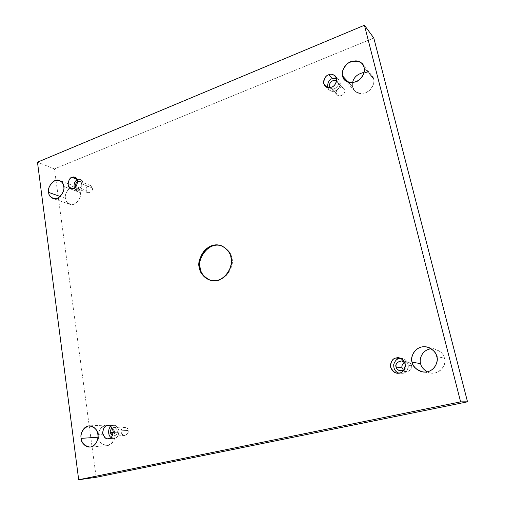 <?xml version="1.0" encoding="UTF-8"?>
<svg xmlns="http://www.w3.org/2000/svg" width="505" height="505" viewBox="0 0 505 505"><rect width="100%" height="100%" fill="white"/><g stroke="black" fill="none" stroke-linecap="round" stroke-linejoin="round"><path stroke-width="0.38" stroke-dasharray="2.52 1.89" d="M231.726 258.023C235.229 264.033 225.798 284.643 210.939 280.496L210.56 280.382C225.432 285.041 235.362 264.121 231.726 258.023L230.993 257.771L231.726 258.023C231.359 253.22 228.045 249.18 221.771 245.891L222.143 246.023C228.165 249.356 231.359 253.352 231.726 258.023M444.413 358.197C446.673 362.104 442.216 374.407 431.163 373.075L427.198 371.85C438.599 377.822 448.023 362.988 444.413 358.197C443.788 353.09 439.388 349.946 431.201 348.778L435.31 349.113C440.947 351.512 443.977 354.542 444.413 358.197L436.749 356.524L444.413 358.197M114.818 433.46C115.714 436.503 113.694 444.905 107.111 445.637C101.467 444.419 98.582 441.604 98.45 437.197L97.957 437.229L98.45 437.197C98.677 442.039 101.865 444.804 108.019 445.498C113.644 442.178 115.91 438.17 114.818 433.46C114.534 428.581 111.315 425.841 105.173 425.242C99.624 428.581 97.383 432.564 98.45 437.197C97.528 434.13 99.712 425.557 106.422 425.071C111.857 426.384 114.654 429.181 114.818 433.46L97.863 434.515L114.818 433.46M373.548 78.919C374.843 82.05 373.359 86.014 369.105 90.812C362.956 94.448 358.165 94.454 354.731 90.837L352.698 87.005L348.393 82.296L352.698 87.005C353.292 91.834 357.572 93.791 365.538 92.882C373.157 89.663 374.685 81.772 373.548 78.919C373.176 75.308 370.032 73.118 364.124 72.354C367.773 72.404 370.342 73.459 371.831 75.504L373.548 78.919L364.086 67.481L373.548 78.919M80.346 192.62C82.012 195.681 76.722 206.709 69.892 204.317C67.058 202.739 65.612 200.75 65.549 198.358L60.196 196.47L65.549 198.358C65.719 202.562 68.585 204.5 74.128 204.178C79.228 200.422 81.305 196.571 80.346 192.62C80.125 188.397 77.246 186.484 71.704 186.882C66.666 190.637 64.615 194.463 65.549 198.358C63.851 195.265 69.355 184.142 76.173 186.774C78.868 188.352 80.257 190.297 80.346 192.62L63.706 186.427L80.346 192.62M77.013 179.338L80.642 179.572C85.547 181.112 82.145 190.903 79.298 190.473L73.553 188.321L79.298 190.473C81.545 189.893 82.852 187.462 83.211 183.201C81.728 179.673 79.904 178.48 77.751 179.629L77.233 179.868L77.751 179.629L77.013 179.338M92.333 187.974C92.642 190.757 91.171 192.355 87.914 192.765L86.178 190.36L75.958 186.471L86.178 190.36C85.743 194.962 93.993 191.786 92.333 187.974C92.75 183.365 84.524 186.579 86.178 190.36C85.882 187.557 87.365 185.966 90.629 185.588L92.333 187.974L81.646 183.814L92.333 187.974M75.567 186.926L77.164 188.706C80.459 188.283 81.949 186.648 81.646 183.814L79.929 181.39L77.555 181.648C80.156 181.087 81.52 181.806 81.646 183.814C83.249 186.774 76.192 191.307 75.567 186.926M336.538 78.363L338.842 79.784C342.706 83.975 337.769 90.647 335.238 90.805L331.596 87.1L335.238 90.805C339.051 91.033 343.248 79.992 336.538 78.363M344.719 90.098C346.638 92.245 340.193 98.544 337.34 94.972L336.431 93.311L330.605 87.409L336.431 93.311C336.665 95.268 338.363 96.057 341.525 95.697C344.315 93.766 345.382 91.897 344.719 90.098C344.467 88.141 342.769 87.352 339.606 87.731C336.835 89.669 335.774 91.525 336.431 93.311C334.493 91.127 341.083 84.84 343.861 88.501L344.719 90.098L338.009 83.035L344.719 90.098M330.062 87.516L330.491 88.047C333.388 91.676 339.96 85.219 338.009 83.035L336.62 80.958L338.009 83.035C340.263 85.762 332.037 91.973 330.062 87.516M400.604 358.386L402.188 358.493C405.925 359.188 408.008 361.952 408.438 366.788C407.232 370.916 405.338 373.1 402.769 373.328L399.644 372.968L402.769 373.328C405.78 373.043 407.674 370.449 408.45 365.544C406.904 360.45 404.284 358.064 400.604 358.386M411.543 365.702C412.415 368.713 410.672 370.702 406.329 371.667L403.527 370.329C407.314 374.458 413.544 368.24 411.543 365.702C411.038 362.83 408.69 361.731 404.505 362.42L407.529 361.933C410.035 362.83 411.373 364.086 411.543 365.702L405.831 364.825L411.543 365.702M404.069 369.963C405.824 368.031 406.411 366.321 405.831 364.825L404.941 362.931L405.831 364.825C406.411 366.321 405.824 368.031 404.069 369.963M108.613 425.677L113.657 425.368C116.251 425.065 118.05 427.129 119.066 431.56C118.353 435.859 116.901 438.087 114.698 438.252L108.846 438.668L114.698 438.252C117.192 438.018 118.624 435.487 118.991 430.658C117.299 426.308 115.26 424.585 112.874 425.481L110.765 426.592L112.874 425.481L108.613 425.677M128.093 430.43C128.586 432.602 127.506 434.275 124.842 435.449C122.526 434.931 121.333 433.776 121.269 431.99L113.253 432.469L121.269 431.99C120.828 437.172 129.968 435.114 128.093 430.43C128.504 425.235 119.401 427.344 121.269 431.99C120.777 429.793 121.875 428.126 124.565 426.977C126.85 427.514 128.024 428.663 128.093 430.43L117.248 431.055L128.093 430.43M112.35 435.821L113.947 436.181C116.649 434.982 117.747 433.271 117.248 431.055C117.185 429.25 115.992 428.076 113.682 427.527L112.116 428.07C115.26 427.388 116.977 428.379 117.248 431.055C117.627 434.338 115.992 435.922 112.35 435.821M373.814 38.033L54.452 168.91L37.477 162.187L54.452 168.91L96.184 477.294L54.452 168.91L373.814 38.033M352.597 82.744L352.698 87.005L352.597 82.744M111.087 437.463L114.698 438.252L111.087 437.463M398.78 373.107L402.769 373.328L398.78 373.107M327.518 87.384C329.841 91.134 332.41 92.27 335.238 90.805C333.426 91.771 331.305 91.418 328.875 89.745L327.518 87.384M74.147 188.037C75.832 190.644 77.549 191.458 79.298 190.473L76.495 190.549L74.147 188.037M210.939 280.496L210.175 280.281M431.163 373.075L423.02 371.989M107.111 445.637L89.959 447.077M354.731 90.837L344.694 79.923M69.892 204.317L53.025 198.497M74.917 177.305L80.642 179.572M87.914 192.765L77.164 188.706M335.244 75.939L338.842 79.784M337.34 94.972L330.491 88.047M399.064 357.938L402.188 358.493M406.329 371.667L400.497 370.941M107.818 425.639L113.657 425.368M124.842 435.449L113.947 436.181M124.565 426.977L113.682 427.527M108.196 438.763L114.054 438.346M407.529 361.933L401.734 360.961M397.183 373.094L400.332 373.46M343.861 88.501L337.138 81.406M325.169 86.039L328.875 89.745M90.629 185.588L79.929 181.39M70.732 188.397L76.495 190.549M76.173 186.774L59.483 180.436M371.831 75.504L362.325 63.958M106.422 425.071L89.335 425.848M435.31 349.113L427.344 347.093M222.143 246.023L221.405 245.752"/><path stroke-width="0.76" d="M210.56 280.382C203.963 277.037 200.529 272.889 200.251 267.947L199.481 267.713C199.753 272.801 203.319 276.993 210.175 280.281C225.06 284.435 234.503 263.787 230.993 257.771C232.571 262.852 229.876 276.09 218.299 280.142C206.583 283.154 199.873 273.041 199.481 267.713C198.029 262.688 200.586 249.861 211.917 245.632C223.475 242.356 230.545 252.298 230.993 257.771C230.633 253.093 227.433 249.085 221.405 245.752C206.513 240.191 195.744 261.495 199.481 267.713L200.251 267.947C196.647 261.83 206.886 240.86 221.771 245.891C206.886 240.86 196.647 261.83 200.251 267.947C200.529 272.889 203.963 277.037 210.56 280.382M427.198 371.85C423.19 369.231 421 366.491 420.633 363.625L412.143 362.186C412.56 366.478 416.189 369.742 423.02 371.989C434.452 373.365 439.079 360.583 436.749 356.524C438.138 360.191 436.434 369.42 427.438 371.8C418.285 373.447 412.629 365.999 412.143 362.186C410.824 358.55 412.459 349.523 421.322 347.042C430.374 345.256 436.232 352.641 436.749 356.524C436.301 352.724 433.17 349.58 427.344 347.093C415.533 344.202 409.467 357.912 412.143 362.186L420.633 363.625C421 366.491 423.19 369.231 427.198 371.85M97.957 437.229L81.153 438.359C81.273 442.904 84.202 445.814 89.959 447.077C96.676 446.332 98.772 437.658 97.863 434.515C98.601 437.627 96.998 445.265 90.881 446.938C84.695 447.998 81.286 441.566 81.153 438.359C80.087 433.574 82.384 429.465 88.059 426.024C94.201 424.869 97.718 431.251 97.863 434.515C97.718 430.096 94.877 427.205 89.335 425.848C82.492 426.346 80.232 435.19 81.153 438.359L97.957 437.229M348.393 82.296L342.617 75.984L344.694 79.923C348.223 83.641 353.153 83.596 359.491 79.796C363.878 74.816 365.412 70.706 364.086 67.481C365.248 70.422 363.663 78.584 355.81 81.968C347.61 82.959 343.211 80.964 342.617 75.984C341.506 73.055 343.04 65.057 350.779 61.616C358.967 60.512 363.404 62.462 364.086 67.481L362.325 63.958C359.023 60.019 354.093 59.868 347.522 63.504C342.914 68.51 341.279 72.669 342.617 75.984L348.393 82.296M60.196 196.47L48.632 192.392C48.688 194.854 50.153 196.887 53.025 198.497C59.962 200.927 65.391 189.564 63.706 186.427C64.659 190.486 62.538 194.45 57.33 198.339C51.693 198.692 48.789 196.71 48.632 192.392C47.697 188.397 49.799 184.451 54.938 180.569C60.575 180.133 63.497 182.084 63.706 186.427C63.624 184.041 62.216 182.046 59.483 180.436C52.558 177.766 46.921 189.224 48.632 192.392L60.196 196.47M73.553 188.321C76.413 188.744 79.847 178.858 74.917 177.305L72.007 177.369L77.013 179.338L72.007 177.369C74.178 176.207 76.009 177.4 77.499 180.967C77.126 185.272 75.813 187.721 73.553 188.321C71.369 189.463 69.551 188.251 68.087 184.691C68.459 180.418 69.766 177.975 72.007 177.369C69.103 176.965 65.764 186.957 70.732 188.397L73.553 188.321M75.958 186.471L75.409 186.263L75.567 186.926L75.409 186.263L75.958 186.471M331.596 87.1C334.152 86.929 339.139 80.175 335.244 75.939C332.738 74.134 330.541 73.749 328.66 74.778L332.322 78.616L336.538 78.363L332.322 78.616C329.178 79.506 327.575 82.429 327.518 87.384C327.575 82.429 329.178 79.506 332.322 78.616L328.66 74.778C331.589 73.263 334.215 74.469 336.545 78.382C336.343 83.319 334.695 86.222 331.596 87.1C328.654 88.59 326.041 87.371 323.755 83.451C323.958 78.559 325.599 75.668 328.66 74.778C326.06 74.948 321.111 81.917 325.169 86.039C327.625 87.725 329.765 88.078 331.596 87.1M330.605 87.409L329.563 86.355L330.062 87.516L329.563 86.355L330.605 87.409M399.644 372.968C402.245 372.734 404.158 370.525 405.382 366.333C404.953 361.435 402.845 358.638 399.064 357.938L396.084 358.013L400.604 358.386L399.24 358.569C396.924 358.802 395.087 360.74 393.73 364.383C393.54 368.852 395.226 371.762 398.78 373.107C395.226 371.762 393.54 368.852 393.73 364.383C395.087 360.74 396.924 358.802 399.24 358.569L396.084 358.013C399.423 356.827 402.46 358.752 405.199 363.783C405.042 369.502 403.192 372.564 399.644 372.968C396.286 374.11 393.262 372.172 390.58 367.148C390.744 361.485 392.574 358.443 396.084 358.013C393.376 358.285 391.476 360.614 390.378 365.001C391.116 369.988 393.382 372.69 397.183 373.094L399.644 372.968M403.527 370.329L402.113 367.855L396.198 367.034C396.362 368.764 397.795 370.064 400.497 370.941L404.069 369.963C399.531 371.345 396.905 370.367 396.198 367.034L402.113 367.855L403.527 370.329M108.846 438.668C111.068 438.504 112.533 436.251 113.259 431.901C112.243 427.419 110.431 425.336 107.818 425.639L107.028 425.753C109.434 424.844 111.485 426.592 113.177 430.986C112.804 435.872 111.365 438.435 108.846 438.668C106.429 439.539 104.39 437.784 102.73 433.391C103.102 428.549 104.535 425.999 107.028 425.753C104.781 425.942 103.323 428.234 102.66 432.64C103.759 437.109 105.608 439.148 108.196 438.763L108.846 438.668M113.253 432.469L110.33 432.646L112.35 435.821L110.33 432.646L113.253 432.469M364.44 25.25L37.477 162.187L78.685 479.75L460.617 401.86L364.44 25.25L373.814 38.033L364.44 25.25L460.617 401.86L78.685 479.75L37.477 162.187L364.44 25.25M96.184 477.294L78.685 479.75L96.184 477.294L467.523 401.822L460.617 401.86L467.523 401.822L373.814 38.033L467.523 401.822L96.184 477.294M431.201 348.778C421.435 349.864 419.036 360.059 420.633 363.625C419.036 360.059 421.435 349.864 431.201 348.778M364.124 72.354C357.388 73.932 353.55 77.391 352.597 82.744C353.55 77.391 357.388 73.932 364.124 72.354M404.505 362.42C402.245 364.326 401.443 366.138 402.113 367.855C401.443 366.138 402.245 364.326 404.505 362.42M112.116 428.07C110.551 429.679 109.957 431.207 110.33 432.646C109.957 431.207 110.551 429.679 112.116 428.07M110.765 426.592C108.019 428.171 107.723 435.6 111.087 437.463C107.723 435.6 108.019 428.171 110.765 426.592M404.941 362.931L401.734 360.961C397.17 361.826 395.327 363.846 396.198 367.034C393.805 363.903 401.885 357.83 404.941 362.931M336.62 80.958C333.117 78.168 327.915 84.524 329.563 86.355C327.915 84.524 333.117 78.168 336.62 80.958M77.555 181.648C75.744 183.309 75.03 184.849 75.409 186.263C75.03 184.849 75.744 183.309 77.555 181.648M77.233 179.868C74.721 181.042 73.698 183.763 74.147 188.037C73.698 183.763 74.721 181.042 77.233 179.868"/></g></svg>
